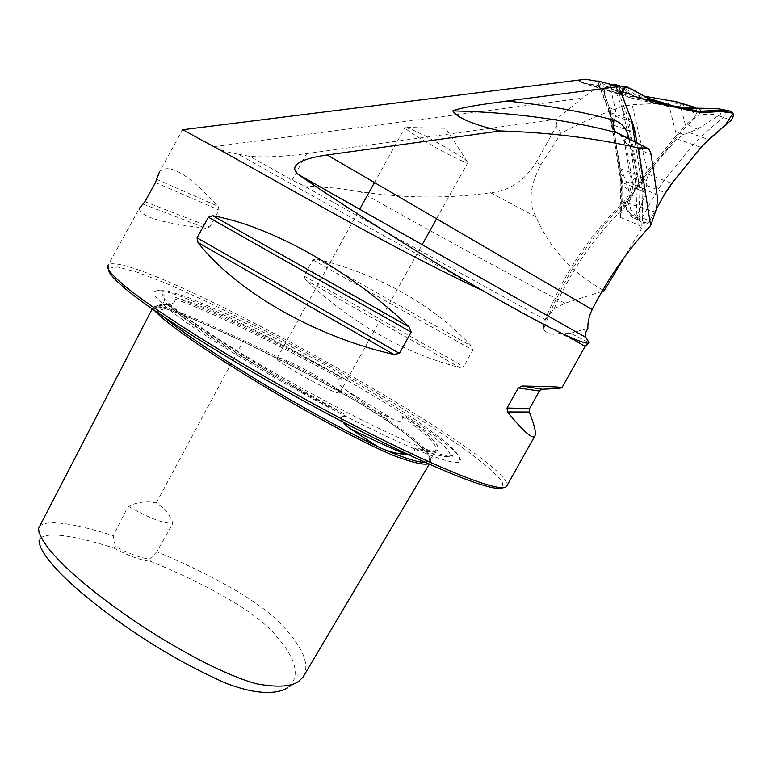 <?xml version="1.0" encoding="UTF-8"?>
<svg xmlns="http://www.w3.org/2000/svg" width="772" height="772" viewBox="0 0 772 772"><rect width="100%" height="100%" fill="white"/><g stroke="black" fill="none" stroke-linecap="round" stroke-linejoin="round"><path stroke-width="0.58" stroke-dasharray="3.86 2.9" d="M581.306 79.777L579.521 81.398L581.663 82.681L599.612 85.846L617.378 90.71L670.395 106.99L616.529 90.478M581.663 82.681L630.927 97.909L622.319 94.599L598.676 81.465M630.927 97.909L670.395 106.99M647.901 98.169L637.865 95.11L617.378 90.71M673.734 106.044L679.331 107.752L670.743 107.067M676.803 101.894L680.219 103.544L668.32 102.85L632.133 104.741L621.817 106.71C597.924 115.26 577.745 124.051 561.283 133.073L540.911 164.716C529.688 185.647 528.058 203.017 536 216.835C549.548 248.294 572.264 272.941 604.158 290.783M668.32 102.85L676.465 135.177L647.351 170.988L632.133 104.741M676.465 135.177L685.546 125.498L679.842 103.487M635.076 141.874L642.96 191.533L641.725 228.387L638.762 225.106L620.543 217.501L619.945 216.006L621.363 212.175L638.869 183.099L647.351 170.988M641.725 228.387L624.403 257.153M679.331 107.752L682.737 107.569M680.219 103.544C691.21 109.209 696.054 113.706 694.771 117.035L685.546 125.498M695.649 107.897L697.097 111.901M697.097 111.94L694.771 117.035M585.108 346.396L560.134 333.118L570.479 333.214L589.123 342.72M561.283 133.073L556.294 126.347L536.241 162.284C524.661 180.687 509.433 190.838 490.538 192.749C448.185 198.732 404.779 198.385 360.312 191.707L336.505 188.214L303.647 185.714C384.89 231.378 486.746 287.85 545.37 319.685L543.72 324.153C469.212 283.334 320.534 200.595 238.355 154.226L249.964 156.388L292.057 180.137L303.647 185.714M560.134 333.118C553.505 335.424 547.927 334.228 543.382 329.538L548.535 316.279C566.938 272.323 592.558 234.408 625.378 202.515L623.052 202.65L624.162 207.687C594.836 236.155 571.483 269.843 554.093 308.771L545.37 319.685M554.093 308.771L564.863 303.261L601.957 291.478M605.509 82.729L617.899 86.203M570.479 333.214L587.888 328.505M154.603 310.614L153.271 306.899C161.387 304.429 204.146 323.082 243.035 341.523C286.547 362.464 341.813 390.979 382.844 417.488C418.356 441.864 434.134 456.918 430.178 462.65L428.228 463.789M39.391 526.427C47.613 517.973 81.514 525.597 113.233 535.672L128.277 506.268C137.86 501.935 147.191 500.825 156.272 502.939C164.166 507.493 169.715 514.306 172.918 523.387L156.841 551.748C198.578 569.099 249.935 594.729 276.916 619.974C302.228 645.112 310.923 664.181 302.991 677.179M156.841 551.748L149.729 558.996C141.073 558.175 129.609 553.997 115.346 546.46L113.233 535.672M115.346 546.46L113.754 547.966C80.037 537.167 42.894 529.331 39.063 540.448L38.6 528.289M298.417 681.599L287.734 687.775C301.456 676.311 296.274 657.532 272.178 631.428C248.449 606.29 194.766 579.28 150.434 561.302L149.729 558.996M113.754 547.966C129.059 556.101 141.286 560.549 150.434 561.302M108.524 269.36L108.341 264.757C134.463 247.503 512.473 457.217 506.953 485.665M238.355 154.226C228.715 152.673 220.609 150.144 214.027 146.641L182.665 129.609L159.572 171.596C169.184 162.689 188.725 174.289 218.196 206.394L219.123 210.071L209.83 226.91L206.134 228.261C161.782 223.214 139.529 216.565 139.385 208.315L108.341 264.757M543.382 329.538L543.72 324.153M459.755 367.511L463.586 366.565L472.782 350.112L471.653 346.213C432.059 304.284 380.557 275.237 317.167 259.074L312.892 259.846L303.956 275.961L305.596 279.947C353.306 324.221 404.692 353.412 459.755 367.511L305.596 279.947M166.405 303.917C192.305 326.315 268.231 374.352 345.528 416.185C346.898 415.539 346.232 414.66 343.54 413.551L343.308 413.425C277.225 379.631 202.64 334.122 177.251 312.728L166.8 302.836L166.405 303.917C164.88 309.109 162.728 310.72 159.949 308.752C156.398 307.787 154.796 306.995 155.153 306.378L166.858 304.496C168.576 304.66 176.286 304.1 174.684 298.861L175.784 297.548C203.345 304.39 276 339.931 339.371 376.495C341.678 377.537 342.305 378.405 341.234 379.1C332.742 379.274 342.257 387.66 345.238 389.715L373.021 409.758L393.913 419.746C396.354 421.116 404.21 423.172 402.54 416.764C403.109 415.732 404.152 415.876 405.647 417.169C437.714 438.544 452.373 451.475 449.622 455.953C446.911 457.95 436.45 455.422 418.25 448.358L414.902 448.464C414.332 452.807 411.901 454.747 407.606 454.293M108.833 268.231L117.537 266.948L136.847 272.091L164.735 282.784C207.929 301.099 265.288 329.895 322.117 361.364C378.753 393.044 432.137 425.893 468.093 451.639L489.873 468.585L502.089 480.985L503.054 487.643L506.046 486.842M167.341 308.009C156.166 298.658 152.026 293.099 154.931 291.343C175.891 278.624 470.061 442.356 460.17 461.241C457.632 467.813 408.388 448.908 338.425 412.499C268.56 376.186 194.061 330.387 167.341 308.009M128.277 506.268C148.407 517.848 163.288 523.551 172.918 523.387M556.294 126.347L556.67 119.177L306.745 153.58C285.215 156.542 266.292 157.478 249.964 156.388M599.612 85.846L582.32 98.15L556.67 119.177M214.027 146.641L582.32 98.15M615.988 85.895L628.64 119.013L639.911 189.69L620.91 182.009M599.516 81.948L610.71 110.83L609.426 112.374L628.64 119.013L631.747 120.866M620.91 181.941L622.251 181.034L621.363 212.175M638.762 225.106L639.911 189.69L642.96 191.533M461.936 160.885C465.738 162.506 467.726 163.046 467.89 162.525L467.05 161.348C462.37 156.359 423.847 134.309 410.27 128.876L405.001 127.525C403.505 129.455 445.849 154.226 461.936 160.885M335.53 388.113C338.812 390.622 340.23 392.157 339.786 392.736C338.464 397.04 272.159 360.128 277.206 357.909C278.46 354.879 321.799 377.383 335.53 388.113M654.029 101.441L633.233 96.394L630.068 93.537L615.921 84.708M613.962 85.036L610.691 85.528L611.849 88.452L610.922 90.102L615.747 111.014L615.564 116.369L614.309 119.506L613.682 125.189L616.374 146.825L620.842 168.817L626.198 181.497L628.533 189.497L631.38 215.378L632.442 217.482L636.302 217.868L636.861 217.337L645.73 192.768L646.704 185.463L646.453 180.58L648.393 174.289L661.855 156.262L677.121 138.931L683.712 134.714L697.328 129.204L720.218 114.526L720.73 113.735L718.674 110.724L720.179 109.566L718.886 108.842M723.267 110.135L723.267 110.135C725.863 111.728 725.969 114.073 723.586 117.19L701.053 136.403L693.362 144.316L664.287 180.165L657.841 189.7L642.13 217.704L638.135 219.827L636.244 216.652L637.228 185.724L636.553 174.694L629.498 130.536L626.71 120.046L615.882 91.463L616.365 88.51L618.304 86.387M620.35 86.049L643.867 99.057L652.485 102.386L689.02 110.792L695.099 111.506M686.269 107.984L676.214 106.941L629.788 96.23L620.688 93.026L609.224 87.332L613.229 84.833M697.705 107.897L700.281 109.778L700.474 111.236L698.689 114.989L709.207 114.044L718.896 115.086M636.784 216.353C632.393 212.725 629.46 207.938 627.993 202.003L636.032 188.551L642.844 178.863L680.016 133.131L687.842 124.803L698.689 114.989M627.993 202.003L624.886 204.262L623.679 204.04L622.087 200.913L631.38 215.378M610.922 90.102C607.776 89.465 605.566 90.546 604.293 93.335L609.089 107.173L611.82 118.164L621.093 174.597L622.049 185.878L622.087 200.913M604.293 93.335L604.968 88.326L609.224 87.332M718.674 110.724L709.979 110.222L700.474 111.236M709.979 110.222L700.281 109.778M632.2 217.328L627.732 211.518L623.679 204.04M627.732 211.518L624.886 204.262M610.691 85.528L607.168 86.31L605.711 87.854M607.168 86.31L604.698 89.079M656.489 208.691L649.599 220.956C647.997 223.417 646.135 224.276 644.002 223.533L642.005 219.595L643.037 188.503L642.391 177.647L636.881 142.791L642.536 178.593L643.066 185.878L642.14 215.513L642.893 222.625L648.837 222.046L656.489 208.691M622.319 94.599L579.521 81.398M621.817 106.71L638.869 183.099M564.863 303.261C513.419 276.608 433.719 233.057 360.312 191.707M490.538 192.749L536 216.835M540.911 164.716L536.241 162.284M156.272 502.939L243.035 341.523L244.203 340.742C284.81 359.974 326.064 381.937 367.964 406.622M345.238 389.715L393.913 419.746M159.949 308.752L160.335 304.718L166.858 304.496M405.647 417.169C441.082 442.848 451.002 457.815 418.25 448.358M175.784 297.548C214.915 311.965 277.997 342.739 339.371 376.495M174.684 298.861C213.593 312.853 278.788 344.621 341.234 379.1M343.308 413.425C267.257 372.056 193.782 325.63 166.887 302.942M155.905 305.934C166.771 305.5 206.626 322.87 244.203 340.742M373.021 409.758C415.519 437.685 434.404 454.64 429.676 460.633L424.552 462.129M402.54 416.764C427.717 434.954 438.737 446.245 435.611 450.626C434.067 452.932 427.167 452.218 414.902 448.464M163.867 316.974C157.459 311.598 154.554 308.067 155.153 306.378M303.956 275.961L463.586 366.565M312.892 259.846L472.782 350.112M317.167 259.074L471.653 346.213M143.061 204.088L206.134 228.261M144.933 201.666L209.83 226.91M155.462 182.53L219.123 210.071M156.677 179.345L218.196 206.394M306.745 153.58L292.057 180.137M629.045 138.796L635.375 178.11C635.993 189.497 632.249 199.35 624.162 207.687M657.541 195.306L632.644 183.34L625.957 143.158L651.172 154.902M626.777 137.638L624.326 141.286L625.957 143.158L623.67 137.879L619.887 134.125M619.926 134.145L624.326 141.286L631.052 181.449L632.644 183.34C633.05 190.713 630.627 197.111 625.378 202.515L655.38 212.068M544.723 320.92C562.875 275.228 588.978 235.807 623.052 202.65C628.804 196.686 631.477 189.613 631.052 181.449L635.375 178.11M610.71 110.83L622.251 181.034M620.543 217.501L621.528 182.588L610.063 112.915L597.798 81.33M616.23 84.852L620.012 86.001M620.041 86.001L628.476 87.284M611.279 90.884L621.914 95.062M637.373 215.755L649.599 220.956M631.496 214.703L642.005 219.595M718.529 115.665L731.132 120.249M677.121 138.931L700.957 147.365M689.56 132.688L708.513 139.578M679.235 107.848L688.614 110.705L695.997 111.708M636.389 97.436L652.485 102.386L659.77 103.351M632.577 95.593L643.867 99.057L651.317 100.09M615.564 116.369L626.71 120.046L632.027 122.632M613.682 125.189L633.58 132.427M620.842 168.817L636.553 174.694L642.391 177.647M626.198 181.497L643.037 188.503M646.704 185.463L665.406 192.788M648.393 174.289L671.746 183.418M628.533 189.497L622.049 185.878M623.573 176.103L621.093 174.597M611.82 118.164L614.309 119.506M609.089 107.173L615.747 111.014M630.068 93.537L620.688 93.026M633.233 96.394L629.788 96.23M676.417 106.951L679.746 107.134M642.844 178.863L646.453 180.58M636.032 188.551L645.73 192.768M697.328 129.204L687.842 124.803M683.712 134.714L680.016 133.131M430.178 462.65L429.232 464.233M153.271 306.899L152.209 308.945M449.622 455.953C452.17 455.519 453.164 455.596 452.624 456.165C449.777 458.018 428.692 451.967 382.449 430.11C337.895 408.842 277.785 375.771 237.129 350.787C209 333.292 188.001 319 174.144 307.903C165.671 300.877 161.734 296.438 162.313 294.586C166.887 294.711 164.243 305.172 160.335 304.718L155.616 306.069M154.931 291.343C156.899 290.6 158.299 289.761 169.724 291.565L187.876 297.365L225.588 313.48C256.111 328.061 288.535 344.775 322.879 363.641C356.732 382.873 387.033 401.208 413.773 418.636L443.842 440.416L454.457 450.192C457.941 454.476 459.851 458.163 460.17 461.241M343.54 413.551C267.324 372.104 193.463 325.417 166.8 302.836M155.23 306.281L154.574 306.696L160.885 307.41L168.47 309.659L194.399 319.589L243.045 341.523L300.376 370.27L359.791 403.119L398.188 428.113L417.913 443.842L427.698 454.11L429.029 456.078L429.676 460.633L435.804 450.626C434.038 452.035 428.074 451.244 417.903 448.223M609.455 112.432L597.354 81.272M620.92 182.076L609.398 112.201M620.91 181.874L619.945 216.006M467.05 161.348L445.753 128.316L406.043 127.39M339.786 392.736L422.168 244.685M436.576 218.794L467.89 162.525M277.206 357.909L359.655 209.26M374.468 182.559L405.001 127.525M638.135 219.827L632.442 217.482M689.02 110.792L679.688 107.945M613.257 84.833L609.677 85.634M637.788 219.692L644.002 223.533M696.518 111.824L693.729 111.448M606.512 86.657L604.968 88.326"/><path stroke-width="1.16" d="M598.676 81.465L585.504 79.246L581.306 79.777M624.403 257.153L604.158 290.783L601.957 291.478M644.369 96.191L676.803 101.894M682.737 107.569L693.179 107.019L695.649 107.897M182.665 129.609L201.917 140.292C243.807 161.744 382.034 243.981 482.77 290.639C423.809 256.565 345.904 207.552 298.214 174.453L298.088 174.356C285.621 163.046 310.817 157.256 327.193 154.979L500.188 130.941C549.76 132.485 595.82 138.159 638.367 147.963L647.033 147.973C648.818 148.485 650.198 150.791 651.172 154.902L657.734 199.224L656.364 209.144L650.632 225.588C627.549 250.34 608.066 278.335 592.182 309.562C589.017 315.999 587.588 322.31 587.888 328.505C585.195 332.78 584.539 335.762 585.909 337.451L589.123 342.72C587.724 344.1 580.669 341.948 567.97 336.274L585.108 346.396M500.188 130.941C472.898 124.514 457.092 117.826 452.778 110.879C465.439 106.179 488.107 103.815 506.799 101.026L618.671 86.561L597.769 80.906M428.228 463.789C423.867 465.149 412.991 462.669 395.582 456.329C368.427 445.386 326.016 422.487 289.326 401.266C225.135 363.834 169.338 326.797 154.603 310.614M429.232 464.233L302.991 677.179L298.417 681.599C290.812 686.781 276.868 687.514 256.565 683.799C226.321 675.587 185.019 653.334 149.913 631.187C89.436 592.249 39.131 548.323 38.6 528.289L152.209 308.945M39.063 540.448C39.353 559.526 88.066 602.768 146.583 640.461C173.073 657.3 199.311 671.466 225.299 682.94C257.308 695.476 277.486 693.989 287.734 687.775M482.77 290.639C521.37 312.805 549.77 328.013 567.97 336.274M506.953 485.665L506.046 486.842C498.982 492.97 432.638 466.693 340.664 418.347C248.767 370.116 154.304 311.425 122.642 284.144C111.081 274.234 106.179 267.942 107.926 265.25M198.008 242.553L197.053 237.853L208.43 217.212L212.792 215.764C271.068 226.128 350.671 270.557 409.15 326.971L411.215 332.172L399.413 353.364L393.836 354.454C314.04 336.399 235.421 290.697 198.008 242.553L393.836 354.454M507.503 411.958L507.03 408.012L518.273 387.949L522.046 386.01C548.255 386.444 561.562 386.994 561.958 387.66C562.074 388.171 555.444 388.692 542.069 389.233L539.406 391.028L529.573 408.571L529.283 412.026C534.697 425.661 536.501 433.729 534.697 436.238C532.246 439.258 523.175 431.162 507.503 411.958L529.283 412.026M159.572 171.596L155.462 182.53L144.933 201.666L139.385 208.315M407.606 454.293L405.763 454.254C399.172 454.09 391.616 452.373 383.105 449.082L377.334 446.448L350.353 428.74C346.58 426.433 335.463 416.494 345.528 416.185M503.054 487.643C495.885 493.752 430.081 467.803 339.111 420.026C248.227 372.355 154.834 314.262 123.452 287.107C113.349 278.431 108.369 272.516 108.524 269.36M618.671 86.561L631.747 120.866L635.076 141.874M650.632 225.588L638.367 147.963M615.921 84.708L613.962 85.036M618.304 86.387L620.35 86.049L615.467 84.573L613.257 84.833M718.886 108.842L686.047 107.955L672.711 105.822L654.029 101.441M695.099 111.506L723.267 110.135L718.066 108.601M718.028 108.591L686.269 107.984M700.957 147.365L671.746 183.418L665.406 192.788L656.489 208.691L664.374 194.631L673.329 181.468L703.022 144.943L725.304 125.238L733.014 113.117L721.212 111.544L708.715 112.229L696.305 111.776L659.77 103.351L701.015 112.432L730.302 111.062C734.056 112.818 734.326 115.877 731.132 120.249L708.513 139.578L700.957 147.365M636.881 142.791L635.366 133.257L632.644 122.931L622.049 95.12C621.296 90.488 622.946 87.738 626.989 86.86L651.317 100.09L659.77 103.351L653.865 101.364L631.641 89.06L625.503 87.091L621.769 94.049L634.294 128.094L636.881 142.791M647.901 98.169L673.734 106.044M673.165 100.997L693.179 107.019M405.763 454.254C390.275 447.914 371.805 439.413 350.353 428.74M424.552 462.129C418.733 462.746 404.914 458.404 383.105 449.082M377.334 446.448C295.666 406.641 196.127 344.167 163.867 316.974M529.573 408.571L507.03 408.012M539.406 391.028L518.273 387.949M542.069 389.233L522.046 386.01M399.413 353.364L197.053 237.853M411.215 332.172L208.43 217.212M409.15 326.971L212.792 215.764M506.799 101.026C544.694 104.895 580.341 111.274 613.759 120.152C621.257 122.42 626.179 127.882 628.504 136.557L629.045 138.796M646.453 147.877L616.423 132.601C566.754 119.564 512.203 112.316 452.778 110.879M619.887 134.125L616.423 132.601C613.132 130.333 612.244 126.183 613.759 120.152M626.777 137.638L628.504 136.557M585.909 337.451L298.214 174.453M327.193 154.979L592.182 309.562M717.593 108.591L729.945 111.062M686.047 107.955L697.589 111.457L704.807 112.451M672.267 105.716L679.235 107.848M635.366 133.257L633.58 132.427M632.644 122.931L632.027 122.632M694.086 107.086L675.249 101.431M589.055 342.7L585.137 346.358L561.958 387.66M534.697 436.238L506.548 486.399M585.504 79.246L182.848 129.715M647.033 147.973L619.926 134.145M298.088 174.356L585.88 337.422M422.168 244.685L436.576 218.794M359.655 209.26L374.468 182.559M679.688 107.945L672.711 105.822M619.935 85.991L626.989 86.86M701.015 112.432L696.518 111.824M722.93 110.097L730.302 111.062M686.395 107.993L695.283 108.456"/></g></svg>

